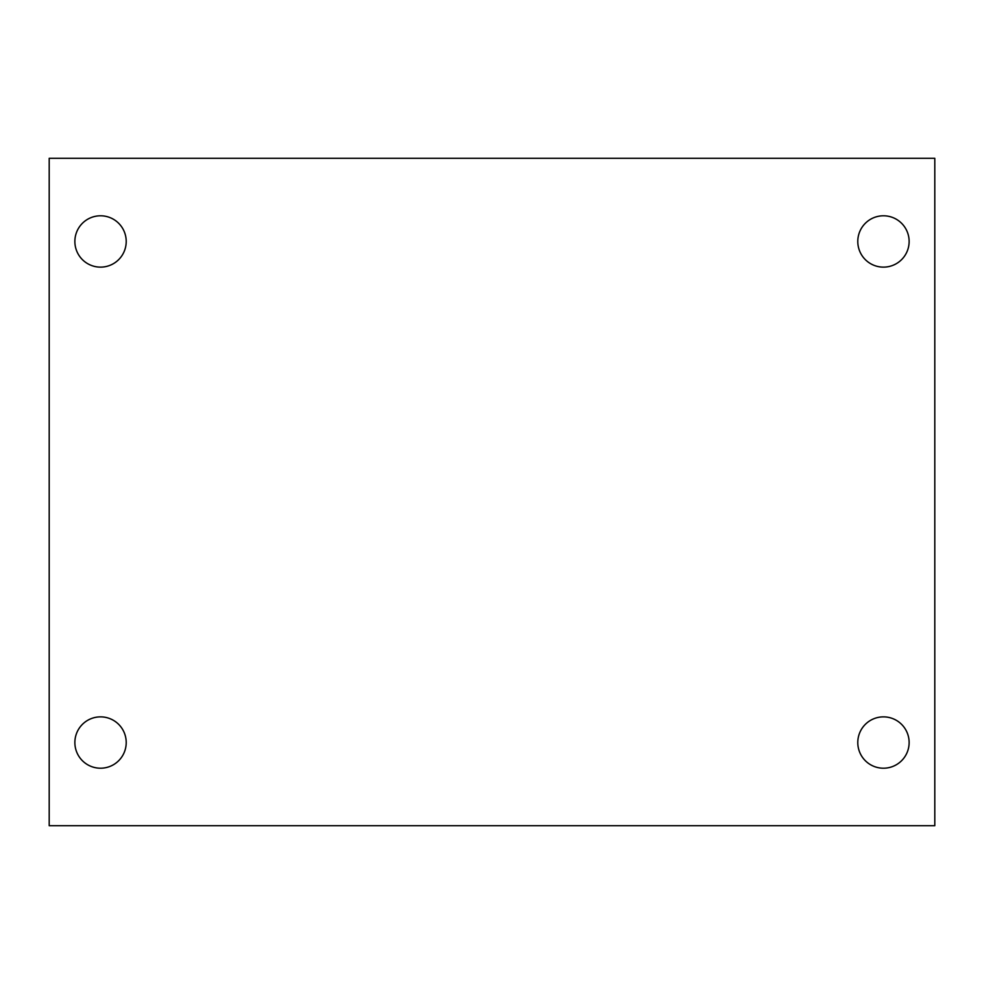 <?xml version="1.0" encoding="UTF-8"?>
<svg xmlns="http://www.w3.org/2000/svg" width="984" height="984" viewBox="0 0 984 984"><rect width="100%" height="100%" fill="white"/><g stroke="black" fill="none" stroke-linecap="round" stroke-linejoin="round"><path stroke-width="1.48" d="M49.2 158.301L934.8 158.301L934.8 825.699L49.2 825.699L49.2 158.301M100.54 716.869A25.67 25.67 0 0 1 126.21 742.539A25.67 25.67 0 0 1 100.54 768.209A25.67 25.67 0 0 1 74.87 742.539A25.67 25.67 0 0 1 100.54 716.869M883.46 716.869A25.67 25.67 0 0 1 909.13 742.539A25.67 25.67 0 0 1 883.46 768.209A25.67 25.67 0 0 1 857.79 742.539A25.67 25.67 0 0 1 883.46 716.869M883.46 215.791A25.67 25.67 0 0 1 909.13 241.461A25.67 25.67 0 0 1 883.46 267.131A25.67 25.67 0 0 1 857.79 241.461A25.67 25.67 0 0 1 883.46 215.791M100.54 215.791A25.67 25.67 0 0 1 126.21 241.461A25.67 25.67 0 0 1 100.54 267.131A25.67 25.67 0 0 1 74.87 241.461A25.67 25.67 0 0 1 100.54 215.791"/></g></svg>
